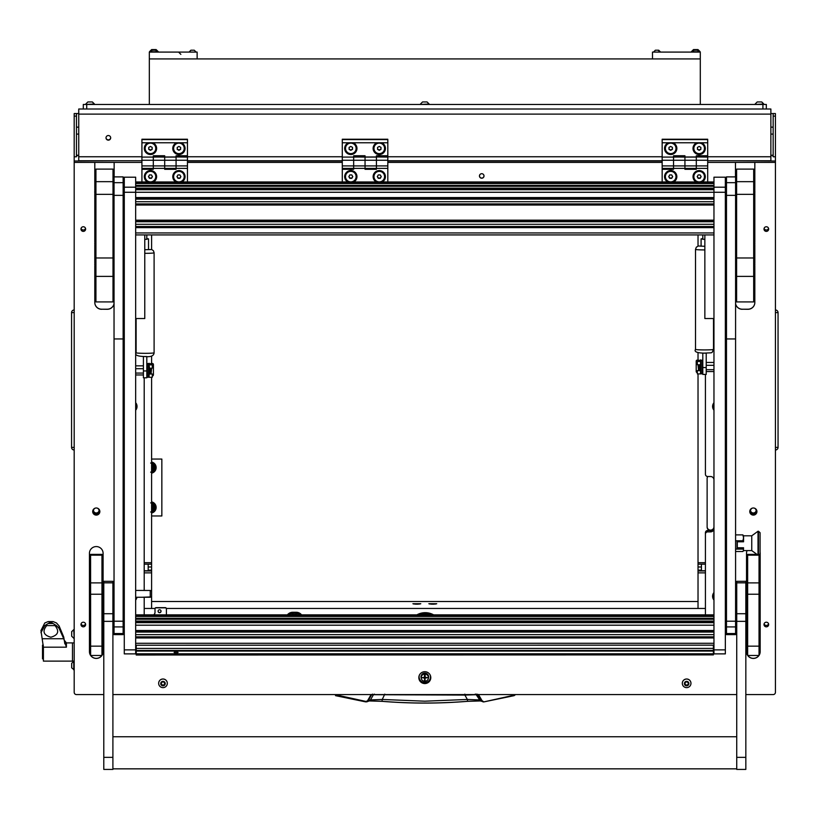 <?xml version="1.0" encoding="UTF-8"?>
<svg xmlns="http://www.w3.org/2000/svg" width="819" height="819" viewBox="0 0 819 819"><rect width="100%" height="100%" fill="white"/><g stroke="black" fill="none" stroke-linecap="round" stroke-linejoin="round"><path stroke-width="1.23" d="M108.343 140.151A2.334 2.314 180 0 0 110.678 137.838A2.334 2.314 180 0 0 108.343 135.524A2.334 2.314 180 0 0 106.009 137.838A2.334 2.314 180 0 0 108.343 140.151M106.009 137.705A2.334 2.314 180 0 0 108.343 139.875A2.334 2.314 180 0 0 110.667 137.705M770.874 113.554L775.429 113.554L775.429 161.015L732.176 160.749M773.156 113.554L773.156 156.787L775.429 156.787M696.314 156.757L770.874 156.757L770.874 114.107L78.747 114.107L78.747 156.757L141.922 156.757M78.747 114.107L78.747 109.009L770.874 109.009L770.874 114.107M78.747 113.554L74.191 113.554L76.464 113.554L76.464 156.787L74.191 156.787L74.191 113.554M117.445 160.749L74.191 161.015L74.191 156.787M76.464 155.098L78.747 155.375M76.464 155.579A4.556 0.553 0 0 0 78.747 155.651M770.874 155.375L773.156 155.098M770.874 155.651A4.556 0.553 0 0 0 773.156 155.579M770.874 156.757L770.874 161.015M78.747 161.015L78.747 156.757M775.429 449.641L775.429 310.35M775.828 449.979A2.621 2.621 0 0 0 778.05 447.389L778.05 312.602A2.621 2.621 179.8 0 0 775.828 310.012M74.191 310.35L74.191 449.641M74.191 312.602L71.57 312.602A2.621 2.621 0 0 1 73.802 310.012A2.621 2.621 0 0 0 71.57 312.602L71.57 447.389A2.621 2.621 -0.2 0 0 73.802 449.979M151.597 459.06L161.845 459.06L161.845 515.97L151.597 515.97M151.597 503.204A4.382 4.382 0 0 1 151.597 511.67M151.597 511.844A4.556 4.556 0 0 0 154.32 509.858L153.092 511.988L150.635 511.988M154.494 509.561A4.556 4.556 0 0 0 154.494 505.303L155.723 507.432L154.32 509.858M150.635 502.886L153.092 502.886L154.494 505.303M154.32 505.016A4.556 4.556 0 0 0 151.597 503.02M151.597 509.49A2.355 2.355 0 0 0 151.597 505.384M151.597 504.832A2.846 2.846 0 0 1 151.597 510.042M151.597 512.428A5.119 5.119 0 0 0 152.805 511.988M153.235 511.742A5.119 5.119 0 0 0 155.579 507.678M151.597 501.863A5.692 5.692 0 0 1 151.597 513.011M155.579 507.196A5.119 5.119 0 0 0 153.235 503.132M152.805 502.886A5.119 5.119 0 0 0 151.597 502.446M476.986 694.133L481.49 700.798L479.125 699.917L467.362 699.457L464.875 695.075L373.433 694.696L370.495 699.917L365.868 701.422L334.695 694.584M464.834 694.133L464.875 695.075L476.187 694.696L480.395 700.941L467.629 701.33L467.362 699.457L424.815 701.197L382.258 699.457L381.982 701.299C410.534 703.613 439.086 703.613 467.649 701.299L480.159 700.859M371.099 694.584L367.639 700.593M480.221 700.88L483.855 701.903L481.49 700.798L481.981 700.593L478.521 694.584M515.561 694.584L514.107 695.659L515.561 694.584M514.926 694.584L514.107 695.659L483.855 701.903L481.981 700.593M335.514 695.659L365.765 701.903L335.647 695.188M365.765 701.903L368.13 700.798L371.652 694.696L371.15 694.492M374.416 694.133L373.433 694.696L371.652 694.696L372.635 694.133M475.204 694.133L478.47 694.492M369.461 700.859L381.992 701.33L369.226 700.941L370.495 699.917L382.258 699.457L384.787 694.133M91.943 101.945L88.79 101.945M92.117 101.945L88.145 101.945M94.451 104.453L92.383 101.945L94.451 104.013L85.8 104.453M40.95 632.688L44.779 625.614L50.624 622.071L48.178 621.58L44.779 622.972L40.95 630.558L43.407 647.184L43.407 661.117L72.481 661.117L72.481 642.905L72.481 661.117L74.191 661.117M64.855 643.867L63.728 637.039L59.111 625.972L56.48 622.972L53.081 621.58L50.624 622.071L56.48 625.614L59.111 628.408L63.728 638.738L66.411 647.184L43.407 647.184M48.178 621.58L53.081 621.58L48.178 621.58M44.779 625.614L56.48 625.614M64.855 641.646L64.66 640.663L66.411 642.905L74.191 642.905M46.693 625.614C42.097 631.275 43.479 635.145 50.85 637.213C58.221 635.155 59.613 631.285 55.016 625.614M43.407 658.845L42.506 658.845L42.506 645.177L43.335 645.177M73.761 669.891L73.761 661.24L71.683 663.318L71.683 667.823L74.191 669.891M71.683 631.715L71.683 636.148M71.683 631.674L73.761 629.606L74.191 638.257M761.301 101.945L758.148 101.945M761.475 101.945L757.514 101.945M763.82 104.453L761.752 101.945L763.82 104.013L755.169 104.453M426.617 101.945L423.464 101.945M426.801 101.945L422.829 101.945M427.068 101.945L429.136 104.013L420.485 104.453M151.597 472.583A5.119 5.119 0 0 0 152.805 472.143M153.235 471.898A5.119 5.119 0 0 0 155.579 467.833M151.597 462.018A5.692 5.692 0 0 1 151.597 473.167M155.579 467.352A5.119 5.119 0 0 0 153.235 463.288M152.805 463.042A5.119 5.119 0 0 0 151.597 462.602M151.597 463.359A4.382 4.382 0 0 1 151.597 471.826M151.597 472.01A4.556 4.556 0 0 0 154.32 470.014L153.092 472.143L150.635 472.143M154.494 469.727A4.556 4.556 0 0 0 154.494 465.468L155.723 467.598L154.32 470.014M150.635 463.042L153.092 463.042L154.494 465.468M154.32 465.172A4.556 4.556 0 0 0 151.597 463.185M151.597 469.645A2.355 2.355 0 0 0 151.597 465.54M151.597 464.987A2.846 2.846 0 0 1 151.597 470.198M96.877 508.036A2.846 2.826 0 0 1 96.273 513.615A2.846 2.826 0 0 1 95.669 508.036M93.448 510.472A2.846 2.826 180 0 0 99.099 510.472M753.951 508.036A2.846 2.826 0 0 1 753.347 513.615A2.846 2.826 0 0 1 752.743 508.036M750.521 510.472A2.846 2.826 180 0 0 756.172 510.472M749.764 511.537A3.583 3.563 180 0 0 753.347 515.1A3.583 3.563 180 0 0 756.93 511.537A3.583 3.563 180 0 0 753.347 507.985A3.583 3.563 180 0 0 749.764 511.537M749.774 511.189A3.583 3.563 180 0 0 756.92 511.189M92.69 511.537A3.583 3.563 180 0 0 96.273 515.1A3.583 3.563 180 0 0 99.857 511.537A3.583 3.563 180 0 0 96.273 507.985A3.583 3.563 180 0 0 92.69 511.537M92.711 511.189A3.583 3.563 180 0 0 99.846 511.189M418.837 677.63A5.979 5.928 180 0 0 424.815 683.568A5.979 5.928 180 0 0 430.784 677.63A5.979 5.928 180 0 0 424.815 671.703A5.979 5.928 180 0 0 418.837 677.63M418.847 677.221A5.979 5.928 180 0 0 424.815 682.739A5.979 5.928 180 0 0 430.774 677.221M80.968 229.064A2.334 2.314 180 0 0 83.303 231.388A2.334 2.314 180 0 0 85.626 229.064A2.334 2.314 180 0 0 83.303 226.75A2.334 2.314 180 0 0 80.968 229.064M85.524 228.378A2.334 2.314 0 0 1 81.071 228.378M80.968 624.528A2.334 2.314 180 0 0 83.303 626.842A2.334 2.314 180 0 0 85.626 624.528A2.334 2.314 180 0 0 83.303 622.215A2.334 2.314 180 0 0 80.968 624.528M85.524 623.832A2.334 2.314 0 0 1 81.071 623.832M763.994 624.528A2.334 2.314 180 0 0 766.328 626.842A2.334 2.314 180 0 0 768.662 624.528A2.334 2.314 180 0 0 766.328 622.215A2.334 2.314 180 0 0 763.994 624.528M768.55 623.832A2.334 2.314 0 0 1 764.096 623.832M763.994 229.064A2.334 2.314 180 0 0 766.328 231.388A2.334 2.314 180 0 0 768.662 229.064A2.334 2.314 180 0 0 766.328 226.75A2.334 2.314 180 0 0 763.994 229.064M768.55 228.378A2.334 2.314 0 0 1 764.096 228.378M479.453 175.962A2.273 2.262 180 0 0 481.726 178.225A2.273 2.262 180 0 0 484.009 175.962A2.273 2.262 180 0 0 481.726 173.7A2.273 2.262 180 0 0 479.453 175.962M135.667 600.04A5.917 5.876 180 0 0 136.947 597.266M713.963 592.526A5.917 5.876 180 0 0 713.963 600.04M135.667 410.217A5.917 5.876 180 0 0 135.667 402.702M713.963 402.702A5.917 5.876 180 0 0 713.963 410.217M705.425 614.874L705.425 532.749A2.273 2.262 0 0 1 707.698 530.487L710.544 530.487A3.419 3.389 180 0 0 713.963 527.098A3.419 3.389 180 0 1 710.544 530.487A3.419 3.389 180 0 1 707.125 527.098L707.125 478.511A3.419 3.389 180 0 1 707.79 476.515M662.161 161.015L387.817 161.015L662.161 161.015M342.281 161.015L187.459 161.015L342.281 161.015M114.148 176.894L114.148 162.408L141.922 162.408M74.191 161.015L74.191 162.408L114.148 162.408M707.698 530.487L707.698 531.879L710.544 531.879A3.419 3.389 180 0 0 713.963 528.49M747.102 550.593A6.828 6.777 0 0 0 746.519 553.347L746.519 651.648A6.828 6.777 0 0 0 747.655 655.395M760.063 552.119A6.828 6.777 0 0 1 760.175 553.347L760.175 651.648A6.828 6.777 0 0 1 759.039 655.395M758.998 655.456A6.828 6.777 0 0 1 747.696 655.456M101.965 655.395A6.828 6.777 0 0 0 103.102 651.648L103.102 553.347A6.828 6.777 0 0 0 96.273 546.57A6.828 6.777 0 0 0 89.445 553.347L89.445 651.648A6.828 6.777 0 0 0 90.581 655.395M101.925 655.456A6.828 6.777 0 0 1 90.622 655.456L90.581 554.391L101.965 554.391L101.965 555.169L90.581 555.169M123.137 199.334A6.368 6.317 0 0 1 124.283 201.945M124.283 259.582A6.368 6.317 0 0 1 123.137 262.193M114.036 303.747A6.828 6.777 0 0 1 107.32 309.285L107.32 309.203A6.828 6.777 180 0 0 114.036 303.654M94.799 302.426A6.828 6.777 180 0 0 101.628 309.203L107.32 309.285M101.628 309.285A6.828 6.777 0 0 1 94.799 302.508L94.799 265.725M94.799 162.408L94.799 188.032M94.799 190.254L94.799 191.093M94.799 193.315L94.799 197.072M94.799 199.293L94.799 242.26M94.799 244.492L94.799 263.493M74.191 162.408L74.191 692.321A2.273 2.262 180 0 0 76.464 694.584L103.788 694.584M112.899 694.584L736.731 694.584M745.833 694.584L773.156 694.584A2.273 2.262 180 0 0 775.429 692.321L775.429 161.015M754.831 188.032L754.831 162.408L775.429 162.408M735.585 303.654A6.828 6.777 180 0 0 742.301 309.203L747.993 309.285A6.828 6.777 0 0 0 754.831 302.508L754.831 265.725M754.831 263.493L754.831 244.492M754.831 242.26L754.831 199.293M754.831 197.072L754.831 193.315M754.831 191.093L754.831 190.254M742.301 309.285A6.828 6.777 0 0 1 735.585 303.747M707.698 162.408L735.472 162.408L735.472 176.894M187.459 162.408L342.281 162.408M387.817 162.408L662.161 162.408M707.698 531.879A2.273 2.262 180 0 0 705.425 534.142M144.205 377.805L144.205 590.468M144.205 597.266L144.205 614.874M713.963 479.903A3.419 3.389 180 0 0 710.544 476.515L707.698 476.515A2.273 2.262 180 0 1 705.425 474.252L705.425 374.416M754.831 162.408L735.472 162.408M89.445 553.347L89.445 651.566A6.828 6.777 180 0 0 90.581 655.313M90.684 655.456A6.828 6.777 180 0 0 101.873 655.456M101.965 655.313A6.828 6.777 180 0 0 103.102 651.566M113.012 199.775A5.968 5.928 0 0 1 114.036 198.587M101.628 309.203L107.32 309.203M114.036 264.291L113.012 264.291M742.301 309.203L747.993 309.203A6.828 6.777 180 0 0 754.831 302.426M746.519 553.347L746.519 651.566A6.828 6.777 180 0 0 747.655 655.313M747.757 655.456A6.828 6.777 180 0 0 758.937 655.456M759.039 655.313A6.828 6.777 180 0 0 760.175 651.566M113.012 263.974L114.036 263.974M123.137 260.8A5.713 5.661 180 0 0 123.73 258.302L123.73 202.938A5.713 5.661 180 0 0 123.137 200.44M114.036 198.884A5.713 5.661 180 0 0 113.012 200.225M113.012 200.286A5.672 5.631 0 0 1 114.036 198.925M123.137 200.512A5.672 5.631 0 0 1 123.689 202.938L123.689 258.302A5.672 5.631 0 0 1 123.137 260.729M114.036 263.943L113.012 263.943M114.036 263.738L113.012 263.738M113.012 200.962A5.416 5.375 0 0 1 114.036 199.355M436.732 603.736L428.828 603.736L436.732 603.736M420.792 603.736L412.889 603.736L420.792 603.736M698.023 601.515L151.597 601.515M705.425 572.86L698.023 572.86L698.023 608.456L705.425 608.456L166.359 608.456M155.057 608.456L144.205 608.456L151.597 608.456L151.597 596.877L150.235 597.266L150.235 590.468L135.667 590.438M698.023 572.86L698.023 570.956L705.425 570.956M705.425 564.178L698.023 564.178L698.023 570.956M698.023 564.178L698.023 562.694L705.425 562.694M698.023 234.94L698.023 246.069M698.023 352.723L698.023 360.155M698.023 374.048L698.023 562.694M701.433 564.178L701.433 570.751L705.425 570.751M707.125 526.73A3.419 3.389 180 0 0 710.544 530.118A3.419 3.389 180 0 0 713.963 526.73M144.205 562.694L151.597 562.694L151.597 377.446M151.597 363.544L151.597 356.111M151.597 249.467L151.597 234.94M151.597 562.694L151.597 564.178L144.205 564.178M144.205 570.956L151.597 570.956L151.597 564.178M151.597 570.956L151.597 572.86L144.205 572.86M142.496 597.246L151.597 596.877L151.597 572.86M144.205 570.751L148.188 570.751L148.188 564.178M148.137 142.762A6.143 6.102 180 0 0 150.461 154.515A6.143 6.102 180 0 0 152.784 142.762L141.922 142.762L141.922 139.24L187.459 139.24L187.459 142.762L176.597 142.762A6.143 6.102 180 0 0 178.921 154.515A6.143 6.102 180 0 0 181.245 142.762M141.922 165.909L141.922 160.258L153.307 160.258L153.307 155.753L164.691 155.753L164.691 160.258L176.075 160.258L176.075 169.308L164.691 169.308L164.691 168.386L176.075 168.386L176.075 165.909L164.691 165.909L164.691 168.386L164.691 160.258L164.691 165.909L141.922 165.909L141.922 168.386L153.307 168.386L153.307 160.258L153.307 169.308L141.922 169.308L141.922 181.941M141.922 160.258L141.922 157.094L153.307 157.094L153.307 160.258L164.691 160.258L164.691 157.094L176.075 157.094L176.075 155.753L187.459 155.753L187.459 142.762M141.922 157.094L187.459 156.91M141.922 156.879L141.922 142.762M176.075 160.258L176.075 157.094L176.075 160.258L187.459 160.258L187.459 165.909L176.075 165.909L176.075 160.258M176.597 142.762L152.784 142.762M141.922 139.588L187.459 139.588M181.992 181.941A6.143 6.102 180 0 0 178.921 170.557A6.143 6.102 180 0 0 175.85 181.941M153.532 181.941A6.143 6.102 180 0 0 150.461 170.557A6.143 6.102 180 0 0 147.389 181.941M187.459 157.094L176.075 156.951L187.459 157.094L187.459 160.258M187.459 165.909L187.459 168.386L176.075 168.386M187.459 168.386L187.459 181.941M153.307 168.622L141.922 168.622L141.922 169.308M176.075 168.622L164.691 168.622M153.307 156.951L164.691 157.094L153.307 156.951M164.691 168.386L153.307 168.386M430.21 675.091A5.692 5.651 0 0 1 424.815 682.524A5.692 5.651 0 0 1 419.123 676.883L419.123 676.781A5.692 5.651 0 0 1 419.318 675.286M430.507 676.883L430.507 676.781A5.692 5.651 0 0 0 430.303 675.286M421.191 678.05A3.808 3.788 0 0 1 424.815 673.095A3.808 3.788 0 0 1 428.439 678.05M428.624 676.781A3.808 3.788 0 0 1 428.45 677.804M421.171 677.804A3.808 3.788 0 0 1 420.997 676.781M419.123 676.883A5.692 5.651 0 0 1 419.41 675.091M424.815 680.62L425.153 678.019L427.774 677.682L425.153 677.344L425.153 675.081L424.467 675.081L424.467 677.344L421.846 677.682L424.467 678.019L424.815 680.62M424.467 680.2L425.153 680.2M428.45 677.61A3.645 3.614 180 0 0 424.815 673.924A3.645 3.614 180 0 0 421.171 677.61M424.815 681.295A3.645 3.614 180 0 0 428.45 677.682A3.645 3.614 180 0 0 424.815 674.068A3.645 3.614 180 0 0 421.171 677.682A3.645 3.614 180 0 0 424.815 681.295M421.857 677.641L424.467 678.019M425.153 677.262L425.153 675.081M425.153 678.019L427.764 677.641M288.308 614.874A6.828 6.777 0 0 1 292.762 613.236L296.171 613.236A6.828 6.777 0 0 1 300.624 614.874M298.208 614.874A5.692 5.651 180 0 0 296.171 614.506L296.171 612.264L292.762 612.264L292.762 614.506A5.692 5.651 180 0 0 290.725 614.874M296.171 614.506L292.762 614.506M287.377 614.874A6.828 6.777 0 0 1 292.762 612.264M296.171 612.264A6.828 6.777 0 0 1 301.566 614.874M668.376 142.762A6.143 6.102 180 0 0 670.7 154.515A6.143 6.102 180 0 0 673.023 142.762L662.161 142.762L662.161 139.24L707.698 139.24L707.698 142.762L696.836 142.762A6.143 6.102 180 0 0 699.16 154.515A6.143 6.102 180 0 0 701.484 142.762M662.161 165.909L662.161 160.258L673.546 160.258L673.546 155.753L684.93 155.753L684.93 160.258L696.314 160.258L696.314 169.308L684.93 169.308L684.93 168.386L696.314 168.386L696.314 165.909L684.93 165.909L684.93 168.386L684.93 160.258L684.93 165.909L662.161 165.909L662.161 168.386L673.546 168.386L673.546 160.258L673.546 169.308L662.161 169.308L662.161 181.941M662.161 160.258L662.161 157.094L673.546 157.094L673.546 160.258L684.93 160.258L684.93 157.094L696.314 157.094L696.314 155.753L707.698 155.753L707.698 142.762M662.161 157.094L707.698 156.91M662.161 156.879L662.161 142.762M696.314 160.258L696.314 157.094L696.314 160.258L707.698 160.258L707.698 165.909L696.314 165.909L696.314 160.258M696.836 142.762L673.023 142.762M662.161 139.588L707.698 139.588M702.231 181.941A6.143 6.102 180 0 0 699.16 170.557A6.143 6.102 180 0 0 696.089 181.941M673.771 181.941A6.143 6.102 180 0 0 670.7 170.557A6.143 6.102 180 0 0 667.628 181.941M707.698 157.094L696.314 156.951L707.698 157.094L707.698 160.258M707.698 165.909L707.698 168.386L696.314 168.386M707.698 168.386L707.698 181.941M673.546 168.622L662.161 168.622L662.161 169.308M696.314 168.622L684.93 168.622M673.546 156.951L684.93 157.094L673.546 156.951M684.93 168.386L673.546 168.386M348.495 142.762A6.143 6.102 180 0 0 350.819 154.515A6.143 6.102 180 0 0 353.143 142.762L342.281 142.762L342.281 139.24L387.817 139.24L387.817 142.762L376.955 142.762A6.143 6.102 180 0 0 379.279 154.515A6.143 6.102 180 0 0 381.603 142.762M342.281 165.909L342.281 160.258L353.665 160.258L353.665 155.753L365.049 155.753L365.049 160.258L376.433 160.258L376.433 169.308L365.049 169.308L365.049 168.386L376.433 168.386L376.433 165.909L365.049 165.909L365.049 168.386L365.049 160.258L365.049 165.909L342.281 165.909L342.281 168.386L353.665 168.386L353.665 160.258L353.665 169.308L342.281 169.308L342.281 181.941M342.281 160.258L342.281 157.094L353.665 157.094L353.665 160.258L365.049 160.258L365.049 157.094L376.433 157.094L376.433 155.753L387.817 155.753L387.817 142.762M342.281 157.094L387.817 156.91M342.281 156.879L342.281 142.762M376.433 160.258L376.433 157.094L376.433 160.258L387.817 160.258L387.817 165.909L376.433 165.909L376.433 160.258M376.955 142.762L353.143 142.762M342.281 139.588L387.817 139.588M382.34 181.941A6.143 6.102 180 0 0 379.279 170.557A6.143 6.102 180 0 0 376.208 181.941M353.89 181.941A6.143 6.102 180 0 0 350.819 170.557A6.143 6.102 180 0 0 347.747 181.941M387.817 157.094L376.433 156.951L387.817 157.094L387.817 160.258M387.817 165.909L387.817 168.386L376.433 168.386M387.817 168.386L387.817 181.941M353.665 168.622L342.281 168.622L342.281 169.308M376.433 168.622L365.049 168.622M353.665 156.951L365.049 157.094L353.665 156.951M365.049 168.386L353.665 168.386M155.753 176.587A5.293 5.252 180 0 0 149.089 171.478A5.293 5.252 180 0 0 145.168 176.587M145.874 179.259A5.293 5.252 180 0 0 155.753 176.628A5.293 5.252 180 0 0 149.089 171.55A5.293 5.252 180 0 0 145.874 179.259M151.443 178.327L152.436 176.628L151.443 174.928L149.478 174.928L148.495 176.628L149.478 178.327L151.443 178.327L152.344 176.464M148.587 176.464L149.478 177.999L151.443 177.999M356.111 176.587A5.293 5.252 180 0 0 349.447 171.478A5.293 5.252 180 0 0 345.526 176.587M346.232 179.259A5.293 5.252 180 0 0 356.111 176.628A5.293 5.252 180 0 0 349.447 171.55A5.293 5.252 180 0 0 346.232 179.259M351.801 178.327L352.784 176.628L351.801 174.928L349.836 174.928L348.843 176.628L349.836 178.327L351.801 178.327L352.692 176.464M348.935 176.464L349.836 177.999L351.801 177.999M675.992 176.587A5.293 5.252 180 0 0 669.328 171.478A5.293 5.252 180 0 0 665.407 176.587M666.113 179.259A5.293 5.252 180 0 0 675.992 176.628A5.293 5.252 180 0 0 669.328 171.55A5.293 5.252 180 0 0 666.113 179.259M671.682 178.327L672.675 176.628L671.682 174.928L669.717 174.928L668.734 176.628L669.717 178.327L671.682 178.327L672.583 176.464M668.826 176.464L669.717 177.999L671.682 177.999M184.214 176.587A5.293 5.252 180 0 0 177.549 171.478A5.293 5.252 180 0 0 173.628 176.587M174.334 179.259A5.293 5.252 180 0 0 184.214 176.628A5.293 5.252 180 0 0 177.549 171.55A5.293 5.252 180 0 0 174.334 179.259M179.904 178.327L180.897 176.628L179.904 174.928L177.938 174.928L176.945 176.628L177.938 178.327L179.904 178.327L180.804 176.464M177.047 176.464L177.938 177.999L179.904 177.999M384.572 176.587A5.293 5.252 180 0 0 377.907 171.478A5.293 5.252 180 0 0 373.986 176.587M374.692 179.259A5.293 5.252 180 0 0 384.572 176.628A5.293 5.252 180 0 0 377.907 171.55A5.293 5.252 180 0 0 374.692 179.259M380.262 178.327L381.244 176.628L380.262 174.928L378.286 174.928L377.303 176.628L378.286 178.327L380.262 178.327L381.152 176.464M377.395 176.464L378.286 177.999L380.262 177.999M704.453 176.587A5.293 5.252 180 0 0 697.788 171.478A5.293 5.252 180 0 0 693.867 176.587M694.573 179.259A5.293 5.252 180 0 0 704.453 176.628A5.293 5.252 180 0 0 697.788 171.55A5.293 5.252 180 0 0 694.573 179.259M700.143 178.327L701.136 176.628L700.143 174.928L698.177 174.928L697.184 176.628L698.177 178.327L700.143 178.327L701.044 176.464M697.286 176.464L698.177 177.999L700.143 177.999M155.753 148.341A5.293 5.252 180 0 0 153.112 143.755A5.293 5.252 180 0 0 145.168 148.341M147.819 152.928A5.293 5.252 180 0 0 155.753 148.382A5.293 5.252 180 0 0 153.112 143.827A5.293 5.252 180 0 0 145.168 148.382A5.293 5.252 180 0 0 147.819 152.928M152.17 149.355L152.17 147.4L150.461 146.427L148.751 147.4L148.751 149.355L150.461 150.338L152.17 149.355M148.751 147.4L148.751 149.038L150.461 150.02L152.17 149.038L152.17 147.4M356.111 148.341A5.293 5.252 180 0 0 353.46 143.755A5.293 5.252 180 0 0 345.526 148.341M348.167 152.928A5.293 5.252 180 0 0 356.111 148.382A5.293 5.252 180 0 0 353.46 143.827A5.293 5.252 180 0 0 345.526 148.382A5.293 5.252 180 0 0 348.167 152.928M352.528 149.355L352.528 147.4L350.819 146.427L349.109 147.4L349.109 149.355L350.819 150.338L352.528 149.355M349.109 147.4L349.109 149.038L350.819 150.02L352.528 149.038L352.528 147.4M675.992 148.341A5.293 5.252 180 0 0 673.351 143.755A5.293 5.252 180 0 0 665.407 148.341M668.058 152.928A5.293 5.252 180 0 0 675.992 148.382A5.293 5.252 180 0 0 673.351 143.827A5.293 5.252 180 0 0 665.407 148.382A5.293 5.252 180 0 0 668.058 152.928M672.409 149.355L672.409 147.4L670.7 146.427L668.99 147.4L668.99 149.355L670.7 150.338L672.409 149.355M668.99 147.4L668.99 149.038L670.7 150.02L672.409 149.038L672.409 147.4M184.214 148.341A5.293 5.252 180 0 0 181.572 143.755A5.293 5.252 180 0 0 173.628 148.341M176.28 152.928A5.293 5.252 180 0 0 184.214 148.382A5.293 5.252 180 0 0 181.572 143.827A5.293 5.252 180 0 0 173.628 148.382A5.293 5.252 180 0 0 176.28 152.928M180.63 149.355L180.63 147.4L178.921 146.427L177.211 147.4L177.211 149.355L178.921 150.338L180.63 149.355M177.211 147.4L177.211 149.038L178.921 150.02L180.63 149.038L180.63 147.4M384.572 148.341A5.293 5.252 180 0 0 381.92 143.755A5.293 5.252 180 0 0 373.986 148.341M376.627 152.928A5.293 5.252 180 0 0 384.572 148.382A5.293 5.252 180 0 0 381.92 143.827A5.293 5.252 180 0 0 373.986 148.382A5.293 5.252 180 0 0 376.627 152.928M380.989 149.355L380.989 147.4L379.279 146.427L377.569 147.4L377.569 149.355L379.279 150.338L380.989 149.355M377.569 147.4L377.569 149.038L379.279 150.02L380.989 149.038L380.989 147.4M704.453 148.341A5.293 5.252 180 0 0 701.811 143.755A5.293 5.252 180 0 0 693.867 148.341M696.519 152.928A5.293 5.252 180 0 0 704.453 148.382A5.293 5.252 180 0 0 701.811 143.827A5.293 5.252 180 0 0 693.867 148.382A5.293 5.252 180 0 0 696.519 152.928M700.869 149.355L700.869 147.4L699.16 146.427L697.45 147.4L697.45 149.355L699.16 150.338L700.869 149.355M697.45 147.4L697.45 149.038L699.16 150.02L700.869 149.038L700.869 147.4M135.667 598.965A5.293 5.252 180 0 0 136.312 597.266M713.963 593.601A5.293 5.252 180 0 0 713.963 598.965M713.216 596.283L713.216 596.201A5.293 5.252 180 0 1 713.963 593.529M135.667 409.142A5.293 5.252 180 0 0 136.404 406.459L136.404 406.388A5.293 5.252 180 0 0 135.667 403.706M136.404 406.459A5.293 5.252 180 0 0 135.667 403.777M713.963 403.777A5.293 5.252 180 0 0 713.963 409.142M713.216 406.459L713.216 406.388A5.293 5.252 180 0 1 713.963 403.706M418.253 604.187L415.428 604.187M419.932 604.033L413.749 604.033M434.193 604.187L431.367 604.187M435.872 604.033L429.688 604.033M483.384 174.406A2.222 2.201 0 0 1 481.726 178.081A2.222 2.201 0 0 1 480.077 174.406M484.009 175.921A2.273 2.262 0 0 1 481.726 178.143A2.273 2.262 0 0 1 479.453 175.921M123.137 621.211L123.137 338.943L114.036 338.943L114.036 634.633L123.137 634.633L123.137 621.211L114.036 621.211M123.137 176.894L114.036 176.894L123.137 176.894L123.137 338.943M123.137 195.362L114.036 195.362L114.036 338.943M114.036 195.362L114.036 182.668L123.137 182.668M114.036 176.924L114.036 182.668M735.585 621.211L735.585 338.943L726.484 338.943L726.484 634.633L735.585 634.633L735.585 621.211L726.484 621.211M735.585 176.894L726.484 176.894L735.585 176.894L735.585 338.943M735.585 195.362L726.484 195.362L726.484 338.943M726.484 195.362L726.484 182.668L735.585 182.668M726.484 176.924L726.484 182.668M725.347 192.27L725.347 653.879L713.963 653.879L713.963 177.18L725.347 177.18L725.347 192.27L124.283 192.27L124.283 177.18L135.667 177.211L135.667 653.879L124.283 653.879L124.283 649.876L135.667 649.876M124.283 192.27L124.283 649.876M144.768 234.94L144.768 318.53L135.667 318.53M704.852 234.94L704.852 318.53L713.963 318.53M159.572 612.694A1.484 1.464 180 0 0 161.046 611.23A1.484 1.464 180 0 0 159.572 609.756A1.484 1.464 180 0 0 158.087 611.23A1.484 1.464 180 0 0 159.572 612.694M158.098 611.128A1.484 1.464 180 0 0 159.572 612.489A1.484 1.464 180 0 0 161.046 611.128M156.153 607.626L156.153 607.841A1.136 1.126 180 0 0 155.016 608.967L155.016 608.763A1.136 1.126 0 0 1 156.153 607.626L165.264 607.626A1.136 1.126 0 0 1 166.4 608.763L166.4 614.874M166.4 608.967A1.136 1.126 180 0 0 165.264 607.841L165.264 607.626M156.153 607.841L165.264 607.841M153.88 614.874A3.419 3.389 0 0 0 155.016 612.356L155.016 608.967M153.624 614.874A3.419 3.389 180 0 0 155.016 612.151M176.075 651.74L178.071 652.436L176.075 653.245L174.078 652.436L176.075 651.74M136.23 654.893L713.39 654.893L136.23 655.016L136.23 648.433L713.39 648.433L713.39 653.797L136.23 653.797M713.39 654.893L713.39 653.797M136.23 645.239L713.39 645.167L136.23 645.239L136.23 648.433M713.39 645.239L713.39 648.433M151.597 590.827L150.235 590.468M151.597 368.376L151.054 373.822M150.921 373.873L150.921 368.437M150.01 373.935L150.01 368.407M143.407 373.075L135.667 373.075M135.667 368.704L143.407 368.704M698.566 370.434L698.023 364.987M698.709 365.049L698.709 370.485M699.621 365.018L699.621 370.567L698.709 370.567M706.213 365.315L713.963 365.315M713.963 369.686L706.213 369.686M152.283 375.982L152.477 375.962A1.136 0.932 100.2 0 0 153.419 374.795L153.419 364.557A1.136 0.932 100.2 0 0 152.477 363.534L150.02 363.759L152.283 364.854L152.283 368.11L149.549 368.345L149.549 374.017L151.791 374.007L150.532 373.812M151.003 373.812L152.283 374.027L152.283 377.283L149.099 377.283L149.099 374.017L152.283 374.027M149.099 372.645L149.099 369.482M152.283 364.854L149.099 364.854L149.099 363.257L149.549 364.854L151.832 364.854L149.57 363.759L152.221 363.493A1.136 0.932 -79.8 0 1 152.549 363.534M149.549 368.345L149.099 364.854M149.099 368.12L149.549 374.068M699.088 370.423L700.521 370.106L700.521 373.894L697.338 373.894L697.338 370.638L698.617 370.423M697.338 364.721L697.338 361.466L700.521 361.466L700.521 364.721L697.338 364.721M700.521 361.466L700.521 359.858L700.071 361.466L697.798 361.466L700.05 360.37L697.143 360.145L699.6 360.37L697.338 361.466M697.143 360.145A1.136 0.932 -100.2 0 0 696.201 361.169L696.201 371.396A1.136 0.932 -100.2 0 0 697.143 372.573L697.338 372.594M700.521 366.093L700.521 369.256M700.071 370.679L697.338 370.638M700.071 370.106L700.071 364.946M148.567 363.575L147.277 363.575L147.277 377.231L148.567 377.231L148.567 363.575L149.099 364.486M700.521 370.628L700.521 364.721M701.054 373.843L702.344 373.843L702.344 360.186L701.054 360.186L701.054 373.843L700.521 372.932M113.012 194.359L95.936 194.359L95.936 169.103L113.012 169.103L113.012 276.382L95.936 276.382L95.936 257.975L113.012 257.975M95.936 276.382L95.936 301.914L113.012 301.914L113.012 276.382M95.936 194.359L95.936 257.975M753.685 194.359L736.609 194.359L736.609 169.103L753.685 169.103L753.685 301.914L736.609 301.914L736.609 257.975L753.685 257.975M736.609 194.359L736.609 257.975M90.581 646.15L101.965 646.15L101.965 594.225L90.581 594.225M101.965 646.15L101.965 655.456L90.581 655.456M90.581 582.882L101.965 582.882L101.965 555.169M101.965 582.882L101.965 594.225M759.039 555.047L759.039 594.225L747.655 594.225L747.655 646.15L759.039 646.15L759.039 655.456L747.655 655.456L747.655 646.15M747.655 594.225L747.655 582.882L759.039 582.882M756.981 554.391L747.655 554.391L747.655 582.882M759.039 594.225L759.039 646.15M747.655 555.169L759.039 555.169M736.731 757.35L736.731 769.42L745.833 769.42L745.833 581.326L736.731 581.326L736.731 757.35L745.833 757.35M103.788 757.35L103.788 769.42L112.899 769.42L112.899 581.326L103.788 581.326L103.788 757.35L112.899 757.35M146.816 356.511L143.407 356.511L146.816 356.521M146.816 370.956L146.816 377.805L143.407 377.794L143.407 370.956L146.816 370.956L146.816 356.644M146.816 377.805L143.407 377.805M143.407 370.956L143.407 356.644M146.816 239.046L148.526 238.872L146.816 238.698M146.816 234.94L146.816 239.312L144.768 239.312M706.213 353.112L702.804 353.112M706.213 353.122L702.804 353.122M706.213 367.557L706.213 374.416L702.804 374.406L702.804 367.557L706.213 367.557L706.213 353.235M702.804 367.557L702.804 353.235M702.804 238.698L701.095 238.872L702.804 239.046M704.852 239.302L702.804 239.302L702.804 234.94M753.951 189.639A9.111 1.106 0 0 0 754.893 189.138L753.951 185.094L753.951 193.151M95.669 189.639L95.669 185.094L94.728 189.138A9.111 1.106 180 0 0 95.669 189.639L95.936 193.192M95.669 193.151L94.728 189.138M760.063 532.688L760.063 554.013L758.025 555.149L758.025 531.244L758.455 555.149L758.455 531.244L760.063 532.688M758.025 531.244L751.75 535.8L751.75 550.593L758.025 555.149M751.75 535.8L743.56 535.8L743.56 541.789L737.295 541.789L737.295 547.768L743.56 547.768L743.376 550.911M743.56 536.097L742.894 534.889L743.56 537.837L742.894 540.786L743.56 541.42M743.56 550.296L742.894 551.504L743.56 550.296L743.12 548.259L737.069 548.259L737.069 541.615L743.12 541.615M737.295 547.491L737.069 541.615M742.894 540.786L735.585 540.786M735.585 534.889L742.894 534.889M735.585 551.504L742.894 551.504M735.585 549.088L742.894 549.088M95.669 265.1L95.669 260.565L94.728 264.609A9.111 1.106 180 0 0 95.669 265.1L95.936 268.652M95.669 243.867L95.669 239.332L94.728 243.376A9.111 1.106 180 0 0 95.669 243.867L95.936 247.42M95.669 247.389L94.728 243.376M95.669 198.669L95.669 194.134L94.728 198.178A9.111 1.106 180 0 0 95.669 198.669L95.936 202.232M95.669 202.191L94.728 198.178M753.951 265.1A9.111 1.106 0 0 0 754.893 264.609L753.951 260.565L753.685 268.652M753.951 243.867A9.111 1.106 0 0 0 754.893 243.376L753.951 239.332L753.951 247.389M753.951 198.669A9.111 1.106 0 0 0 754.893 198.178L753.951 194.134L753.951 202.191M685.523 682.329A0.655 0.645 0 0 1 685.298 682.288L684.827 683.087A0.655 0.645 0 0 1 684.827 684.09L685.298 684.899A0.655 0.645 0 0 1 686.168 685.401L687.11 685.401A0.655 0.645 0 0 1 687.98 684.899L688.451 684.09A0.655 0.645 0 0 1 688.451 683.087L687.98 682.288A0.655 0.645 0 0 1 687.11 681.787L686.168 681.787A0.655 0.645 0 0 1 685.523 682.329M684.664 684.356L685.298 684.684A0.655 0.645 0 0 1 686.168 685.186L687.11 685.186A0.655 0.645 0 0 1 687.98 684.684L688.615 684.356M686.639 681.357A2.252 2.242 0 0 1 688.892 683.589A2.252 2.242 0 0 1 686.639 685.831A2.252 2.242 0 0 1 684.387 683.589A2.252 2.242 0 0 1 686.639 681.357M686.639 679.043A4.33 4.29 0 0 1 690.96 683.333A4.33 4.29 0 0 1 686.639 687.632A4.33 4.29 0 0 1 682.309 683.333A4.33 4.29 0 0 1 686.639 679.043M690.96 683.333L690.96 683.281A4.33 4.29 180 0 0 686.639 678.992A4.33 4.29 180 0 0 682.309 683.312L682.309 683.333M684.664 682.616L684.827 682.882A0.655 0.645 0 0 1 685.063 683.486M688.216 683.486A0.655 0.645 0 0 1 688.451 682.882L688.615 682.616M161.875 682.329A0.655 0.645 0 0 1 161.64 682.288L161.169 683.087A0.655 0.645 0 0 1 161.169 684.09L161.64 684.899A0.655 0.645 0 0 1 162.52 685.401L163.452 685.401A0.655 0.645 0 0 1 164.322 684.899L164.793 684.09A0.655 0.645 0 0 1 164.793 683.087L164.322 682.288A0.655 0.645 0 0 1 163.452 681.787L162.52 681.787A0.655 0.645 0 0 1 161.875 682.329M161.005 684.356L161.64 684.684A0.655 0.645 0 0 1 162.52 685.186L163.452 685.186A0.655 0.645 0 0 1 164.322 684.684L164.957 684.356M162.981 681.357A2.252 2.242 0 0 1 165.233 683.589A2.252 2.242 0 0 1 162.981 685.831A2.252 2.242 0 0 1 160.729 683.589A2.252 2.242 0 0 1 162.981 681.357M162.981 679.043A4.33 4.29 0 0 1 167.311 683.333A4.33 4.29 0 0 1 162.981 687.632A4.33 4.29 0 0 1 158.661 683.333A4.33 4.29 0 0 1 162.981 679.043M167.311 683.333L167.311 683.281A4.33 4.29 180 0 0 162.981 678.992A4.33 4.29 180 0 0 158.661 683.312L158.661 683.333M161.005 682.616L161.169 682.882A0.655 0.645 0 0 1 161.404 683.486M164.558 683.486A0.655 0.645 0 0 1 164.793 682.882L164.957 682.616M83.303 109.009L83.303 104.453L86.712 104.453L86.712 109.009M762.909 109.009L762.909 104.453L86.712 104.453M762.909 104.453L766.328 104.453L766.328 109.009M149.324 104.453L149.324 58.917L700.296 58.917L700.296 104.453M652.487 58.917L700.296 58.917L700.296 52.088L652.487 52.088L652.487 58.917M197.133 52.088L149.324 52.088L149.324 58.917L197.133 58.917L197.133 52.088M194.257 50.205L195.823 51.781L194.257 50.205L190.909 50.205L189.343 52.088L195.823 52.088M692.505 51.781L698.986 51.781L697.419 50.205L694.072 50.205L692.505 52.088M693.734 49.58L695.372 49.58M698.003 49.58L700.071 51.648L698.003 49.58L693.529 49.58M692.567 51.648L691.42 52.088M700.071 52.088L698.924 51.648M696.385 49.58L697.204 49.58M156.132 49.58L158.2 51.648L156.132 49.58L151.628 49.58L149.549 51.648L150.696 51.648M158.2 52.088L157.053 51.648M154.545 49.58L155.364 49.58M658.005 50.205L655.364 50.205L653.797 52.088L660.288 52.088L658.005 50.205M150.635 51.781L157.125 51.781L155.549 50.205L152.201 50.205L150.635 52.088M775.429 116.114L773.156 116.114M153.307 156.757L164.691 156.757M176.075 156.757L342.281 156.757M353.665 156.757L365.049 156.757M376.433 156.757L662.161 156.757M673.546 156.757L684.93 156.757M74.191 116.114L76.464 116.114M775.429 447.389L778.05 447.389M775.429 312.602L778.05 312.602M74.191 447.389L71.57 447.389M151.597 510.718A3.471 3.471 0 0 0 151.597 504.156M513.984 695.188L483.855 701.903L514.107 695.659M66.411 643.693L66.411 647.184M42.332 638.738L63.728 638.738M59.111 625.972L59.111 628.408M48.178 623.515L53.081 623.515M151.597 470.874A3.471 3.471 0 0 0 151.597 464.312M710.544 530.487L710.544 531.879M123.73 258.302L124.283 258.425M123.73 202.938L124.283 203.061M123.137 258.425L123.689 258.302M123.137 203.061L123.689 202.938M701.433 570.157L698.023 570.157M701.433 566.983L698.023 566.983M148.188 566.983L151.597 566.983M148.188 570.157L151.597 570.157M418.734 614.874A17.076 16.953 0 0 1 431.777 614.874M431.081 614.874A16.851 16.718 180 0 0 419.43 614.874M424.641 612.684A17.076 16.953 180 0 0 416.84 614.874L424.641 612.684L433.671 614.874A17.076 16.953 180 0 0 424.641 612.684M123.137 633.548L114.036 633.548M123.137 626.914L114.036 626.914M735.585 633.548L726.484 633.548M735.585 626.914L726.484 626.914M124.283 187.203L135.667 187.203M713.963 187.203L725.347 187.203M713.963 649.876L725.347 649.876M713.963 645.259L713.39 645.259L713.963 645.28M136.23 645.259L135.667 645.259L136.23 645.28M713.963 643.284L135.667 643.284M713.963 637.97L135.667 637.97M713.963 636.957L135.667 636.957M135.667 636.854L713.963 636.854L135.667 636.854M135.667 634.643L713.963 634.643M135.667 632.073L713.963 632.073M135.667 631.306L713.963 631.306L135.667 631.316M135.667 630.507L713.963 630.507M713.963 625.204L135.667 625.204M713.963 622.665L135.667 622.665M713.963 622.01L135.667 622.01L713.963 622.01M135.667 621.099L713.963 621.099M713.963 619.236L135.667 619.236L713.963 619.236M135.667 618.325L713.963 618.325M713.963 616.461L135.667 616.461L713.963 616.461M135.667 615.55L713.963 615.55M713.963 614.895L135.667 614.895M713.963 181.961L135.667 181.961M713.963 182.617L135.667 182.617M713.963 183.528L135.667 183.528L713.963 183.517M713.963 185.391L135.667 185.391M713.963 186.302L135.667 186.302M713.963 188.165L135.667 188.165M713.963 189.076L135.667 189.076L713.963 189.066M713.963 189.732L135.667 189.732M713.963 197.574L135.667 197.574M713.963 198.372L135.667 198.372L713.963 198.372M713.963 199.14L135.667 199.14M713.963 201.709L135.667 201.709M713.963 203.921L135.667 203.921L713.963 203.921M713.963 204.023L135.667 204.023M713.963 205.037L135.667 205.037M713.963 220.178L135.667 220.178M713.963 220.966L135.667 220.966L713.963 220.976M713.963 221.744L135.667 221.744M713.963 224.304L135.667 224.304M713.963 226.515L135.667 226.515L713.963 226.515M713.963 226.617L135.667 226.617M713.963 227.631L135.667 227.631M713.963 232.944L135.667 232.944M713.963 234.92L135.667 234.92M713.39 651.064L136.23 651.064L713.39 651.074M713.39 650.481L136.23 650.481L713.39 650.481M149.59 364.895L149.59 363.779M700.03 360.391L700.03 361.496L700.05 360.37M700.03 369.86L700.03 370.649L700.05 369.86M95.936 181.664L113.012 181.664M753.685 276.382L736.609 276.382M736.609 181.664L753.685 181.664M736.731 621.345L745.833 621.345M736.731 613.728L745.833 613.728M736.731 582.831L745.833 582.831M103.788 621.345L112.899 621.345M103.788 613.728L112.899 613.728M103.788 582.831L112.899 582.831M144.768 253.327A8.989 0.532 180 0 0 145.117 253.327A8.989 0.532 180 0 0 154.105 252.795L153.46 250.788L151.781 249.529L144.768 249.713M154.105 352.784A8.989 0.532 180 0 1 145.117 353.327A8.989 0.532 180 0 1 136.118 352.784C134.572 355.129 137.572 356.378 145.117 356.541C150.819 357.145 153.818 355.896 154.105 352.784L154.105 252.795M704.852 246.304L698.31 245.987L696.304 247.205L695.515 249.385L695.515 349.396A8.989 0.522 180 0 0 704.514 349.918A8.989 0.522 180 0 0 713.503 349.396C711.271 353.828 713.748 352.436 704.514 353.143C696.959 352.989 693.959 351.74 695.515 349.396M704.852 249.918A8.989 0.522 180 0 1 704.514 249.918A8.989 0.522 180 0 1 695.515 249.385M95.424 192.629A9.111 1.106 180 0 1 94.728 192.209L94.861 190.673M754.197 192.629A9.111 1.106 0 0 0 754.893 192.209L754.77 190.673M770.874 127.16L773.156 127.16M78.747 127.16L76.464 127.16L78.747 127.16M770.874 160.749L707.698 160.749M662.161 160.749L387.817 160.749M342.281 160.749L187.459 160.749M141.922 160.749L78.747 160.749M78.747 134.101L76.464 134.101L78.747 134.101M770.874 134.101L773.156 134.101L770.874 134.101M482.964 701.883L483.855 701.903M369.41 700.88L366.656 701.883M467.629 701.33C439.086 703.664 410.534 703.664 381.992 701.33M87.868 101.945L85.811 104.003M71.683 636.189L73.761 638.257M757.237 101.945L755.169 104.013M422.553 101.945L420.485 104.013M135.667 177.18L124.283 177.18M725.347 177.18L713.963 177.18M713.963 614.874L135.667 614.874M713.963 181.941L135.667 181.941M713.963 186.292L135.667 186.292M713.963 234.94L135.667 234.94M150.235 597.266L135.667 597.266M150.921 373.955L150.01 373.955M135.667 374.959L143.407 374.959M135.667 365.847L143.407 365.847M713.963 362.459L706.213 362.459M713.963 371.57L706.213 371.57M149.57 363.759L149.57 364.875M149.099 376.32L148.567 377.231M700.521 361.097L701.054 360.186M112.899 736.752L736.731 736.752M112.899 768.846L736.731 768.846M136.118 318.53L136.118 352.784M148.526 238.872L148.526 249.641M713.503 318.53L713.503 349.396M706.213 374.416L702.804 374.416M701.095 238.872L701.095 246.243M754.893 189.138L753.685 193.192M726.484 540.356L725.347 540.356M751.75 550.593L743.56 550.593M726.484 546.048L725.347 546.048M95.669 268.652L94.728 264.609M95.229 195.188L94.728 192.209M753.951 268.652L754.893 264.609M754.893 243.376L753.685 247.42M754.391 195.188L754.893 192.209M754.893 198.178L753.685 202.232M180.856 54.361L178.583 52.088M693.488 49.58L691.42 51.648M655.364 50.205L653.797 51.781M658.711 50.205L660.288 51.781M190.909 50.205L189.343 51.781"/></g></svg>

